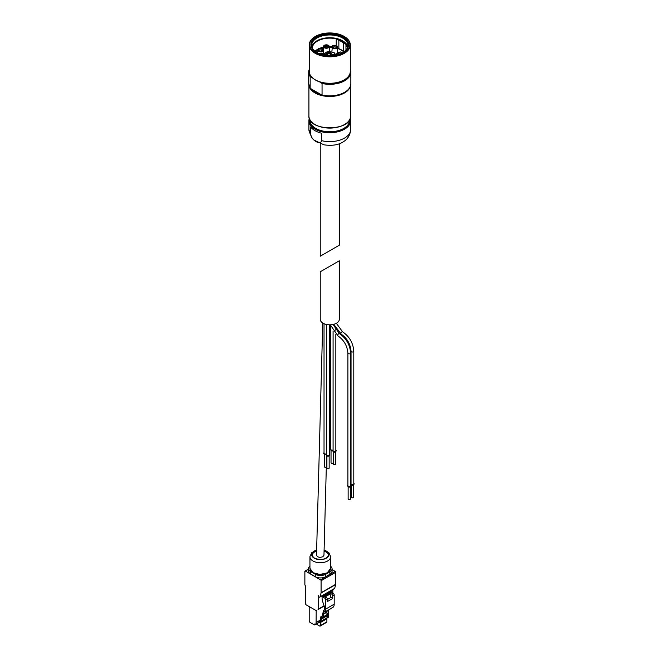 <?xml version="1.0" encoding="UTF-8"?>
<svg xmlns="http://www.w3.org/2000/svg" width="659" height="659" viewBox="0 0 659 659"><rect width="100%" height="100%" fill="white"/><g stroke="black" fill="none" stroke-linecap="round" stroke-linejoin="round"><path stroke-width="0.99" d="M339.311 143.761L339.311 245.214L320.241 256.219L336.518 246.82M350.234 118.356A20.849 12.043 180 0 1 350.629 120.688L350.629 129.584A20.849 12.043 180 0 1 321.559 140.647L321.559 133.233A20.849 12.043 0 0 1 310.611 126.915L310.611 134.329A20.849 12.043 180 0 1 308.923 129.584L308.923 120.688A20.849 12.043 180 0 1 309.318 118.356M321.559 140.647C320.587 145.606 311.559 140.375 310.611 134.329M310.167 76.617A21.08 12.167 180 0 1 308.7 72.16L308.7 83.652A21.08 12.167 180 0 0 310.167 88.108L310.167 76.617L312.168 77.589M344.064 80.019A19.959 11.524 180 0 1 343.891 80.126A19.959 11.524 180 0 1 319.64 81.905L322.053 83.479L322.053 94.978A21.08 12.167 180 0 0 350.852 83.652C351.412 92.071 334.978 98.438 321.897 95.028M310.57 88.528L321.65 94.921M341.708 53.025A13.551 7.826 0 0 0 340.522 51.97L338.907 52.984A4.539 2.62 0 0 1 338.306 53.412L336.304 54.565A2.982 1.722 0 0 1 334.508 55.059M330.645 52.835A2.422 1.4 180 0 1 330.645 54.804A2.422 1.4 180 0 1 327.218 54.804A2.422 1.4 180 0 1 327.218 52.835A2.422 1.4 180 0 1 330.645 52.835M334.508 55.125L334.508 52.901A1.491 0.857 0 0 0 334.319 53.33A1.491 0.857 0 0 0 334.327 53.437A5.437 3.138 0 0 1 334.368 53.816A5.437 3.138 0 0 1 334.27 54.425A5.363 3.097 0 0 0 331.189 55.447M334.508 52.901L330.538 51.83A3.797 2.191 0 0 0 325.134 53.824A3.797 2.191 0 0 0 325.488 54.746L325.892 55.241M337.672 48L338.858 48.692A16.318 9.424 180 0 1 343.339 51.278L344.031 51.674M336.23 45.446L336.23 38.848L338.858 40.364L338.858 48.692M343.339 51.278L343.339 42.95L345.959 44.466A17.431 10.058 0 0 0 342.095 41.08A17.431 10.058 180 0 1 347.202 48.189A17.431 10.058 180 0 1 347.202 48.214M345.959 49.977L345.959 44.466M315.373 51.575A16.755 9.671 180 0 1 317.49 49.944M321.032 48.264A16.755 9.671 180 0 1 323.462 47.555M329.269 46.847A16.755 9.671 180 0 1 331.864 46.921M314.944 51.237A17.431 10.058 180 0 1 317.786 49.219M319.837 48.255A17.431 10.058 180 0 1 323.462 47.143M329.261 46.459A17.431 10.058 180 0 1 331.955 46.534M337.672 48.535A16.384 9.457 180 0 1 341.362 50.133A16.384 9.457 180 0 1 343.743 51.88M315.809 51.88A16.384 9.457 180 0 1 317.49 50.57M321.971 48.502A16.384 9.457 180 0 1 323.462 48.099M329.269 47.366A16.384 9.457 180 0 1 331.864 47.44M312.35 48.214A17.431 10.058 180 0 1 312.35 48.189A17.431 10.058 180 0 1 323.108 38.897A17.431 10.058 180 0 1 342.095 41.08A17.431 10.058 0 0 0 336.23 38.848M311.806 46.789A18.131 10.47 180 0 1 323.981 38.271A18.131 10.47 180 0 1 342.598 40.792A18.131 10.47 180 0 1 347.746 46.789M343.125 36.871A18.88 10.898 180 0 1 343.125 52.283A18.88 10.898 180 0 1 316.427 52.283A18.88 10.898 180 0 1 316.427 36.871A18.88 10.898 180 0 1 343.125 36.871M349.377 41.426A20.536 11.854 180 0 1 350.308 44.96A20.536 11.854 180 0 1 329.772 56.814A20.536 11.854 180 0 1 309.244 44.96C309.335 41.641 311.353 38.815 315.307 36.476L315.472 36.377C325.011 31.846 334.541 31.846 344.08 36.377L344.08 36.377A20.223 11.681 180 0 1 344.08 52.885A20.223 11.681 180 0 1 315.472 52.885A20.223 11.681 180 0 1 315.472 36.377A20.223 11.681 180 0 1 344.08 36.377L344.245 36.476A20.47 11.813 180 0 1 344.245 53.181A20.47 11.813 180 0 1 315.307 53.181A20.47 11.813 180 0 1 315.307 36.476A20.47 11.813 180 0 1 315.389 36.426M315.488 80.019A19.959 11.524 0 0 0 315.661 80.126A19.959 11.524 0 0 0 319.64 81.905M320.727 94.385A19.836 11.45 180 0 1 312.127 89.426M319.261 93.545A19.836 11.45 180 0 1 312.959 89.904M345.917 91.543A20.553 11.87 180 0 1 326.815 95.942A20.553 11.87 180 0 1 310.677 88.586M350.431 86.098A20.849 12.043 180 0 1 329.772 96.478A20.849 12.043 180 0 1 309.12 86.098M343.339 42.95A16.318 9.424 0 0 0 338.858 40.364M334.27 55.167L334.27 54.425M339.327 53.98A1.524 0.881 180 0 1 339.797 53.816M327.334 54.87A2.125 1.227 180 0 1 327.482 53.165A2.125 1.227 180 0 1 330.431 53.198A2.125 1.227 180 0 1 330.53 54.87M327.276 54.804A1.672 0.964 180 0 1 327.259 54.672A1.672 0.964 180 0 1 328.289 53.774A1.672 0.964 180 0 1 330.118 53.989A1.672 0.964 180 0 1 330.612 54.672A1.672 0.964 180 0 1 330.596 54.804M319.376 53.676A2.422 1.4 180 0 1 322.844 53.643A2.422 1.4 180 0 1 323.52 54.862M322.103 48.791A2.422 1.4 180 0 1 322.103 50.768A2.422 1.4 180 0 1 318.684 50.768A2.422 1.4 180 0 1 318.684 48.791A2.422 1.4 180 0 1 322.103 48.791M328.075 45.347A2.422 1.4 180 0 1 328.075 47.324A2.422 1.4 180 0 1 324.648 47.324A2.422 1.4 180 0 1 324.648 45.347A2.422 1.4 180 0 1 328.075 45.347M325.159 53.577A2.908 1.68 180 0 1 323.462 52.053L323.462 46.575A2.908 1.68 180 0 1 324.417 45.331M325.134 54.639A3.649 2.109 180 0 1 323.808 54.162M336.477 45.776A2.422 1.4 180 0 1 336.477 47.753A2.422 1.4 180 0 1 333.05 47.753A2.422 1.4 180 0 1 333.05 45.776A2.422 1.4 180 0 1 336.477 45.776M336.708 45.759A2.908 1.68 180 0 1 336.823 45.817A2.908 1.68 180 0 1 337.672 47.003L337.672 52.481A2.908 1.68 180 0 1 334.508 54.145M337.672 51.814A3.649 2.109 180 0 1 338.413 53.091A3.649 2.109 180 0 1 338.38 53.371M323.454 611.017L323.363 611.074A5.807 3.353 60 0 0 323.412 611.05A5.807 3.353 60 0 0 324.162 605.967L322.729 601.749A8.938 5.157 60 0 1 322.086 598.174L322.086 596.107L323.248 597.26L324.722 596.411L326.197 597.26A1.491 0.857 60 0 1 327.251 599.08L327.251 601.634L332.721 598.479L330.933 597.441A7.447 4.3 60 0 1 330.2 593.973L325.348 596.774M323.248 597.26L324.722 598.108A1.491 0.857 60 0 1 325.777 599.937L325.777 609.056A7.447 4.3 60 0 1 324.871 611.939L323.363 611.074M324.302 610.02L324.179 610.045A2.677 1.549 -120 0 0 323.89 610.152A2.677 1.549 -120 0 0 323.38 610.942L322.35 615.868L320.842 616.733L322.037 617.417L323.536 616.552L323.536 614.139A2.232 1.293 -120 0 1 323.569 613.768L324.055 611.47M322.037 617.417L320.538 621.511A7.447 4.3 60 0 0 320.455 622.524L320.455 625.506A1.194 0.692 60 0 1 320.208 626.05A1.194 0.692 60 0 1 319.615 625.992L317.136 624.559L317.136 623.793M327.218 610.728L326.996 611.791A2.232 1.293 60 0 0 326.955 612.162L326.955 614.575L328.462 613.817L322.037 617.532M326.567 610.959L326.625 610.967A1.491 0.857 -120 0 0 326.922 610.893A1.491 0.857 -120 0 0 326.971 610.86A7.447 4.3 -120 0 0 327.375 610.498L324.871 611.939M322.086 596.107L330.513 591.238L333.149 593.248A1.491 0.857 60 0 1 334.195 595.069L334.195 604.188A7.447 4.3 60 0 1 333.297 607.079L330.793 608.521A7.447 4.3 60 0 1 330.398 608.883A1.491 0.857 60 0 1 330.348 608.916A1.491 0.857 60 0 1 330.299 608.941M323.536 616.552L322.35 615.868M326.955 613.199L328.462 613.71M316.196 610.514L316.098 624.188L314.829 623.949L314.829 624.493A0.741 0.428 60 0 1 314.302 624.798L310.035 622.335A1.194 0.692 60 0 1 309.195 620.877L309.195 606.601M319.796 621.75L315.974 624.46M326.32 466.984L323.956 555.232L322.861 556.723C319.557 557.819 317.44 557.3 316.501 555.166L322.745 323.025M323.034 323.198A9.531 5.503 0 0 0 333.421 324.393A9.531 5.503 0 0 0 339.311 319.31L339.311 260.775L320.241 271.788L320.241 319.31A9.531 5.503 0 0 0 323.034 323.198M333.405 451.572A1.334 0.774 0 0 0 333.52 451.646L333.248 451.489A1.713 0.988 0 0 0 335.67 451.489A1.713 0.988 0 0 0 336.172 450.789A1.713 0.988 0 0 0 336.172 450.74M332.754 450.74A1.713 0.988 0 0 0 332.746 450.789A1.713 0.988 0 0 0 333.248 451.489L333.52 451.646A1.334 0.774 0 0 0 335.406 451.646A1.334 0.774 0 0 0 335.522 451.572M330.769 448.754A1.713 0.988 0 0 0 330.431 449.347A1.713 0.988 0 0 0 332.952 450.221A1.713 0.988 0 0 0 332.746 450.682A1.713 0.988 0 0 0 334.459 451.67A1.713 0.988 0 0 0 336.172 450.682A1.713 0.988 0 0 0 335.843 450.097M351.626 497.627A1.12 0.643 0 0 0 352.845 497.767A1.12 0.643 0 0 0 353.537 497.166L353.537 484.653A1.12 0.643 0 0 1 352.837 485.238A1.12 0.643 0 0 1 351.626 485.098A1.12 0.643 0 0 1 351.305 484.653L351.305 497.166A1.12 0.643 0 0 0 351.626 497.627M350.712 483.846A1.713 0.988 0 0 0 350.703 483.904A1.713 0.988 0 0 0 351.206 484.604A1.713 0.988 0 0 0 353.628 484.604A1.713 0.988 0 0 0 354.13 483.904A1.713 0.988 0 0 0 354.13 483.846M351.362 484.678A1.334 0.774 0 0 0 351.478 484.752L351.478 484.752A1.334 0.774 0 0 0 353.364 484.752A1.334 0.774 0 0 0 353.479 484.678M351.041 483.204A1.713 0.988 0 0 0 350.703 483.788A1.713 0.988 0 0 0 351.206 484.489A1.713 0.988 0 0 0 353.076 484.703A1.713 0.988 0 0 0 354.13 483.788A1.713 0.988 0 0 0 353.801 483.204M351.041 351.231L351.041 483.788A1.376 0.799 0 0 0 351.445 484.357A1.376 0.799 0 0 0 352.944 484.53A1.376 0.799 0 0 0 353.801 483.788L353.801 351.231A1.376 0.799 180 0 1 352.944 351.964A1.376 0.799 180 0 1 351.445 351.791A1.376 0.799 180 0 1 351.041 351.231C350.431 344.006 347.145 338.322 341.197 334.179A1.376 0.799 120 0 1 341.197 332.589A1.376 0.799 120 0 1 342.573 331.798C349.418 336.485 353.158 342.96 353.801 351.231M348.471 499.448A1.12 0.643 0 0 0 349.69 499.588A1.12 0.643 0 0 0 350.374 498.995L350.374 486.482A1.12 0.643 0 0 1 349.674 487.059A1.12 0.643 0 0 1 348.471 486.919A1.12 0.643 0 0 1 348.141 486.482L348.141 498.995A1.12 0.643 0 0 0 348.471 499.448M347.548 485.667A1.713 0.988 0 0 0 347.548 485.724A1.713 0.988 0 0 0 348.051 486.424A1.713 0.988 0 0 0 350.473 486.424A1.713 0.988 0 0 0 350.975 485.724A1.713 0.988 0 0 0 350.967 485.667M348.199 486.499A1.334 0.774 0 0 0 348.314 486.581L348.314 486.581A1.334 0.774 0 0 0 350.201 486.581A1.334 0.774 0 0 0 350.324 486.499M347.886 485.032A1.713 0.988 0 0 0 347.548 485.617A1.713 0.988 0 0 0 348.051 486.317A1.713 0.988 0 0 0 349.913 486.531A1.713 0.988 0 0 0 350.975 485.617A1.713 0.988 0 0 0 350.637 485.032M347.886 353.051L347.886 485.617A1.376 0.799 0 0 0 348.29 486.177A1.376 0.799 0 0 0 349.789 486.35A1.376 0.799 0 0 0 350.637 485.617L350.637 353.051A1.376 0.799 180 0 1 349.789 353.792A1.376 0.799 180 0 1 348.29 353.619A1.376 0.799 180 0 1 347.886 353.051C347.268 345.835 343.99 340.151 338.042 336.008A1.376 0.799 120 0 1 338.042 334.418A1.376 0.799 120 0 1 339.418 333.619C346.263 338.306 350.003 344.781 350.637 353.051M333.083 331.213L333.083 450.682A1.376 0.799 0 0 0 333.487 451.242A1.376 0.799 0 0 0 334.986 451.415A1.376 0.799 0 0 0 335.843 450.682L335.843 334.393M333.676 464.513A1.12 0.643 0 0 0 334.887 464.653A1.12 0.643 0 0 0 335.579 464.06L335.579 451.547A1.12 0.643 0 0 1 334.879 452.132A1.12 0.643 0 0 1 333.676 451.983A1.12 0.643 0 0 1 333.347 451.547L333.347 464.06A1.12 0.643 0 0 0 333.676 464.513M330.769 326.559L330.769 449.347A1.376 0.799 0 0 0 331.172 449.908A1.376 0.799 0 0 0 333.083 449.924M331.082 450.229A1.334 0.774 0 0 0 331.205 450.311L330.933 450.155A1.713 0.988 0 0 0 332.844 450.352M330.439 449.397A1.713 0.988 0 0 0 330.431 449.454A1.713 0.988 0 0 0 330.933 450.155L331.205 450.311A1.334 0.774 0 0 0 332.803 450.435M332.746 450.731A1.12 0.643 0 0 1 331.353 450.649A1.12 0.643 0 0 1 331.032 450.204L331.032 462.725A1.12 0.643 0 0 0 331.353 463.178A1.12 0.643 0 0 0 332.573 463.318A1.12 0.643 0 0 0 333.265 462.725L333.265 451.497M324.03 323.701L324.03 453.235A1.376 0.799 0 0 0 324.434 453.796A1.376 0.799 0 0 0 326.658 453.565M326.518 454.298L326.518 454.1A1.12 0.643 0 0 1 325.818 454.685A1.12 0.643 0 0 1 324.615 454.537A1.12 0.643 0 0 1 324.286 454.1L324.286 466.613A1.12 0.643 0 0 0 324.615 467.066A1.12 0.643 0 0 0 325.834 467.206A1.12 0.643 0 0 0 326.518 466.613L326.518 455.328M323.693 453.293A1.713 0.988 0 0 0 323.693 453.343A1.713 0.988 0 0 0 324.195 454.043A1.713 0.988 0 0 0 326.617 454.043A1.713 0.988 0 0 0 326.658 454.018M324.343 454.125A1.334 0.774 0 0 0 324.459 454.199L324.459 454.199A1.334 0.774 0 0 0 326.345 454.199A1.334 0.774 0 0 0 326.469 454.125M324.03 452.651A1.713 0.988 0 0 0 323.693 453.235A1.713 0.988 0 0 0 324.195 453.936A1.713 0.988 0 0 0 326.658 453.911M326.658 324.508L326.658 454.759A1.376 0.799 0 0 0 327.062 455.32A1.376 0.799 0 0 0 328.569 455.493A1.376 0.799 0 0 0 329.418 454.759L329.418 324.805M327.251 468.59A1.12 0.643 0 0 0 328.462 468.73A1.12 0.643 0 0 0 329.154 468.137L329.154 455.616A1.12 0.643 0 0 1 328.454 456.201A1.12 0.643 0 0 1 327.251 456.061A1.12 0.643 0 0 1 326.922 455.616L326.922 468.137A1.12 0.643 0 0 0 327.251 468.59M326.329 454.809A1.713 0.988 0 0 0 326.329 454.867A1.713 0.988 0 0 0 326.823 455.567A1.713 0.988 0 0 0 329.253 455.567A1.713 0.988 0 0 0 329.747 454.867A1.713 0.988 0 0 0 329.747 454.809M326.979 455.641A1.334 0.774 0 0 0 327.095 455.715L327.095 455.715A1.334 0.774 0 0 0 328.981 455.715A1.334 0.774 0 0 0 329.096 455.641M326.658 454.166A1.713 0.988 0 0 0 326.329 454.759A1.713 0.988 0 0 0 326.823 455.451A1.713 0.988 0 0 0 328.693 455.674A1.713 0.988 0 0 0 329.747 454.759A1.713 0.988 0 0 0 329.418 454.166M316.641 550.043L311.765 552.646L309.944 556.608A10.355 5.98 0 0 0 309.944 556.756A10.355 5.98 0 0 0 312.976 560.982A10.355 5.98 0 0 0 324.261 562.275A10.355 5.98 0 0 0 330.645 556.756A10.355 5.98 0 0 0 330.645 556.608L328.849 552.662L324.088 550.076M316.641 550.125A8.625 4.984 0 0 0 314.195 558.157A8.625 4.984 0 0 0 327.317 557.53A8.625 4.984 0 0 0 324.088 550.158M328.141 556.262A8.04 4.646 0 0 0 324.063 551.138M316.617 551.113A8.04 4.646 0 0 0 312.448 556.262M330.645 566.303A7.447 4.3 180 0 1 332.062 568.824A7.447 4.3 180 0 1 329.879 571.864L325.777 574.236A7.447 4.3 180 0 1 315.241 574.236L310.71 571.625A7.447 4.3 180 0 1 308.527 568.585A7.447 4.3 180 0 1 309.944 566.065M332.062 568.824L332.062 571.254A7.447 4.3 180 0 1 329.879 574.302L325.777 576.666A7.447 4.3 180 0 1 315.241 576.666L310.71 574.055A7.447 4.3 180 0 1 308.527 571.015L308.527 568.585M316.477 610.448A1.491 0.857 60 0 1 315.735 610.374L306.18 604.863A0.741 0.428 60 0 1 305.661 603.949L305.661 586.815A1.491 0.857 60 0 0 305.348 585.777L305.175 585.48A1.491 0.857 60 0 1 304.87 584.442L304.87 571.386A0.741 0.428 60 0 1 305.397 571.081L320.562 579.838A0.741 0.428 60 0 1 321.09 580.752L321.09 592.729A1.491 0.857 60 0 1 321.048 593.018L320.035 596.823A1.269 0.733 60 0 1 319.796 597.153A1.269 0.733 60 0 1 319.17 597.095L319.088 597.046A1.269 0.733 60 0 1 318.19 595.497L318.19 609.204A0.741 0.428 60 0 1 318.033 609.55L324.179 606L318.033 609.55M332.062 569.574L335.2 571.386A0.741 0.428 60 0 1 335.728 572.3L335.728 584.278A1.491 0.857 60 0 1 335.695 584.566L334.673 588.372A1.269 0.733 60 0 1 334.442 588.701L319.796 597.153M332.828 589.632L332.828 593.067M328.503 609.987L328.182 615.506M328.314 615.58L327.21 616.313M320.068 620.44L316.098 622.73M328.396 615.63L328.273 617.359L326.913 618.15M319.03 622.187L319.681 622.277L320.842 616.733M328.462 613.817L326.963 617.804L320.538 621.511M320.208 626.05L326.633 622.343A1.194 0.692 60 0 0 326.88 621.791L326.88 618.817A7.447 4.3 60 0 1 326.963 617.804M328.297 615.012L321.872 618.727M327.301 615.778L320.875 619.485M330.2 593.973L330.2 593.248L331.675 594.097A1.491 0.857 60 0 1 332.721 595.925L332.721 598.479M331.675 592.392L330.2 593.248M330.933 597.441L327.251 599.566M350.242 118.34L350.629 120.688A20.849 12.043 180 0 1 329.772 132.723A20.849 12.043 180 0 1 308.923 120.688L309.31 118.34M310.57 76.666A20.849 12.043 180 0 1 309.244 69.879M350.308 69.879A20.849 12.043 180 0 1 342.771 81.395A20.849 12.043 180 0 1 321.65 83.067M308.7 72.16A21.08 12.167 180 0 1 309.244 69.417L308.7 72.16M350.852 83.652L350.852 72.16L350.308 69.384A21.08 12.167 180 0 1 350.852 72.16A21.08 12.167 180 0 1 322.053 83.479M344.599 92.301A20.849 12.043 180 0 1 322.045 95.011M312.333 48.305A18.131 10.47 180 0 1 311.641 45.438A18.131 10.47 180 0 1 322.836 35.767A18.131 10.47 180 0 1 342.598 38.033A18.131 10.47 180 0 1 347.911 45.438A18.131 10.47 180 0 1 347.219 48.305M316.617 52.391A18.353 10.593 180 0 1 316.888 37.464A18.353 10.593 180 0 1 342.754 37.514A18.353 10.593 180 0 1 342.935 52.391M343.965 36.385A20.067 11.582 180 0 1 334.97 55.768A20.067 11.582 180 0 1 310.389 41.575A20.067 11.582 180 0 1 343.965 36.385M344.163 36.426A20.47 11.813 180 0 1 344.245 36.476C348.199 38.815 350.217 41.641 350.308 44.96L350.308 71.436A20.536 11.854 180 0 1 329.772 83.289A20.536 11.854 180 0 1 309.244 71.436C309.335 74.747 311.353 77.573 315.307 79.92A20.47 11.813 180 0 1 312.144 77.564A20.47 11.813 180 0 1 310.175 74.961M309.244 71.436L309.244 44.96A20.536 11.854 180 0 1 310.175 41.426M349.377 74.961A20.47 11.813 180 0 1 344.245 79.92A20.47 11.813 180 0 1 315.307 79.92L315.661 80.126M350.629 85.439L350.629 116A20.849 12.043 180 0 1 329.772 128.044A20.849 12.043 180 0 1 308.923 116L308.923 85.439M344.443 124.559A20.627 11.911 180 0 1 315.109 124.559M349.583 119.798L349.583 120.317A19.811 11.434 180 0 1 329.772 131.759A19.811 11.434 180 0 1 309.969 120.317L309.969 119.798M349.74 119.518A20.034 11.565 180 0 1 329.772 132.072A20.034 11.565 180 0 1 309.812 119.518M350.143 118.612A20.627 11.911 180 0 1 329.772 132.41A20.627 11.911 180 0 1 309.409 118.612M325.488 54.746L325.488 55.191M319.936 53.881A2.109 1.219 180 0 1 322.63 54.022A2.109 1.219 180 0 1 323.239 54.804M319.22 53.61A2.603 1.507 180 0 1 322.976 53.568A2.603 1.507 180 0 1 323.701 54.895M323.075 53.626A2.908 1.68 180 0 1 323.19 53.692A2.908 1.68 180 0 1 324.039 54.878A2.908 1.68 180 0 1 324.03 54.961L323.124 53.552L321.732 53.107L319.113 53.568M318.725 50.784A1.672 0.964 180 0 1 319.837 49.977A1.672 0.964 180 0 1 321.576 50.208A1.672 0.964 180 0 1 322.053 50.784M318.799 50.834A2.109 1.219 180 0 1 318.948 49.145A2.109 1.219 180 0 1 321.889 49.17A2.109 1.219 180 0 1 321.987 50.834M322.235 48.717A2.603 1.507 180 0 1 321.065 51.237A2.603 1.507 180 0 1 317.877 49.392A2.603 1.507 180 0 1 322.235 48.717M322.333 48.782A2.908 1.68 180 0 1 322.449 48.84A2.908 1.68 180 0 1 323.297 50.026A2.908 1.68 180 0 1 320.389 51.699A2.908 1.68 180 0 1 317.49 50.026A2.908 1.68 180 0 1 318.445 48.782M324.698 47.333A1.672 0.964 180 0 1 325.81 46.534A1.672 0.964 180 0 1 327.548 46.764A1.672 0.964 180 0 1 328.025 47.333M324.772 47.382A2.109 1.219 180 0 1 324.92 45.693A2.109 1.219 180 0 1 327.861 45.726A2.109 1.219 180 0 1 327.96 47.382M328.207 45.273A2.603 1.507 180 0 1 327.037 47.786A2.603 1.507 180 0 1 323.849 45.949A2.603 1.507 180 0 1 328.207 45.273M328.306 45.331A2.908 1.68 180 0 1 328.421 45.389A2.908 1.68 180 0 1 329.269 46.575A2.908 1.68 180 0 1 326.362 48.255A2.908 1.68 180 0 1 323.462 46.575L323.956 45.553C324.755 44.812 326.221 44.713 328.355 45.257L329.269 46.575L329.269 51.633M333.1 47.761A1.672 0.964 180 0 1 334.212 46.962A1.672 0.964 180 0 1 335.95 47.193A1.672 0.964 180 0 1 336.428 47.761M333.174 47.81A2.109 1.219 180 0 1 333.322 46.122A2.109 1.219 180 0 1 336.263 46.155A2.109 1.219 180 0 1 336.362 47.81M336.609 45.702A2.603 1.507 180 0 1 335.439 48.214A2.603 1.507 180 0 1 332.251 46.377A2.603 1.507 180 0 1 336.609 45.702M331.864 52.185L332.358 45.982C333.157 45.24 334.624 45.141 336.757 45.685L337.672 47.003A2.908 1.68 180 0 1 334.764 48.684A2.908 1.68 180 0 1 331.864 47.003A2.908 1.68 180 0 1 332.82 45.759M326.197 597.26L324.722 598.108M327.251 599.08L325.777 599.937M326.955 612.162L323.536 614.139M330.398 608.883L326.971 610.86M334.195 604.188L325.777 609.056M326.996 611.791L323.569 613.768M315.307 624.221L314.829 624.493M319.03 622.491L316.098 624.188M313.083 572.63A10.058 5.807 0 0 0 313.19 572.687A10.058 5.807 0 0 0 327.507 572.63M312.976 572.564A10.355 5.98 0 0 0 324.261 573.857A10.355 5.98 0 0 0 330.645 568.338L327.226 572.885L319.846 574.434L313.041 572.704L309.944 568.338A10.355 5.98 0 0 0 312.976 572.564M316.625 550.636A8.205 4.737 0 0 0 312.366 556.089A8.205 4.737 0 0 0 314.491 558.222A8.205 4.737 0 0 0 322.424 559.45A8.205 4.737 0 0 0 328.231 556.089A8.205 4.737 0 0 0 324.071 550.669M315.241 576.666L315.241 574.236M325.777 576.666L325.777 574.236M310.71 574.055L310.71 571.625M329.879 574.302L329.879 571.864M308.527 569.269L305.397 571.081M335.2 571.386L320.562 579.838M335.728 572.3L321.09 580.752M335.728 584.278L321.09 592.729M335.695 584.566L321.048 593.018M334.673 588.372L320.035 596.823M324.104 605.794L318.19 609.204M328.503 615.325L327.251 616.041M320.126 620.16L316.196 622.426M328.396 617.088L326.938 617.928M326.88 621.791L320.455 625.506M326.88 618.817L320.455 622.524M331.461 591.79L323.034 596.65M331.675 592.153L323.248 597.013M333.149 593.248L331.675 594.097M334.195 595.069L332.721 595.925M320.241 143.761L320.241 256.219M350.629 129.584C350.234 136.545 346.115 139.897 344.377 141.084C339.36 144.84 332.548 146.084 323.94 144.815L313.791 139.963L311.872 137.92L308.923 129.584M308.7 83.652L310.208 88.215M347.911 45.438C347.886 48.074 346.173 50.43 342.754 52.498M311.641 45.438C311.666 48.074 313.379 50.43 316.798 52.498M350.308 71.436C350.217 74.747 348.199 77.573 344.245 79.92L343.891 80.126M350.629 116C351.873 131.668 307.679 131.676 308.923 116M325.134 53.824L325.134 55.142M334.368 55.15L334.368 53.816M323.297 53.659L323.297 50.026L322.383 48.7C320.249 48.165 318.783 48.264 317.984 49.005L317.49 52.852M324.36 609.88L323.89 610.152M330.348 608.916L326.922 610.893M315.521 624.345L314.673 624.839M326.518 459.62L326.633 455.435M329.418 351.922L330.143 324.805M336.362 323.289L342.573 331.798M333.792 324.302L341.197 334.179M333.034 324.475L339.418 333.619M330.283 324.805L338.042 336.008M335.843 330.324L335.843 328.767M330.645 568.338L330.645 556.756M309.944 568.338L309.944 556.756M328.231 556.089C325.126 559.722 320.529 560.405 314.417 558.132L312.366 556.089M308.527 569.022L305.018 571.048M328.413 615.531L327.226 616.214M320.093 620.333L316.106 622.631"/></g></svg>
